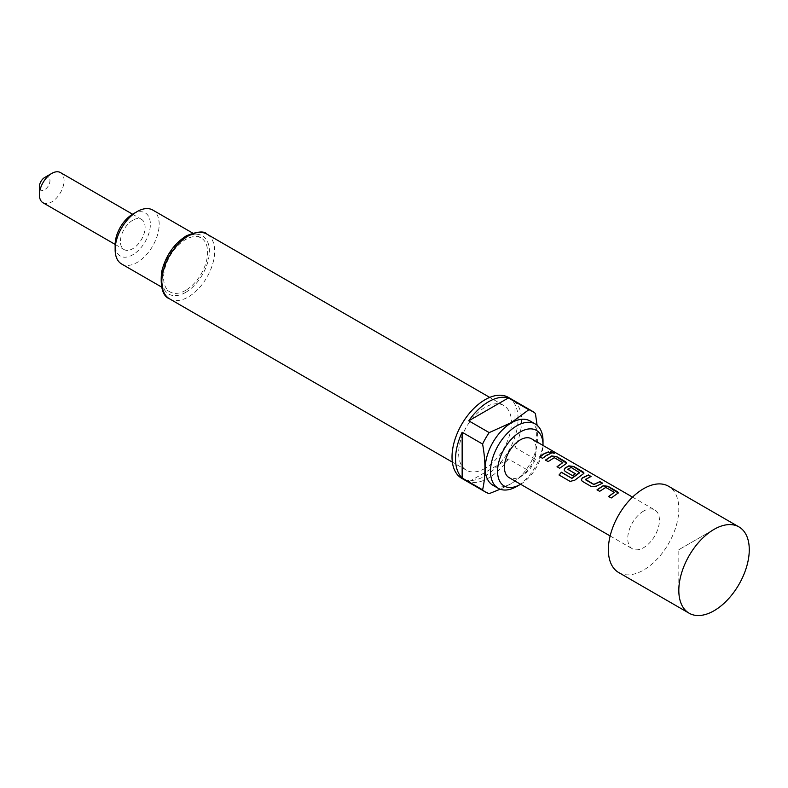 <?xml version="1.0" encoding="UTF-8"?>
<svg xmlns="http://www.w3.org/2000/svg" width="788" height="788" viewBox="0 0 788 788"><rect width="100%" height="100%" fill="white"/><g stroke="black" fill="none" stroke-linecap="round" stroke-linejoin="round"><path stroke-width="0.59" stroke-dasharray="3.94 2.96" d="M553.925 452.598C555.087 453.681 554.131 453.671 551.039 452.588L550.448 451.652M614.325 492.746L605.785 487.624L599.707 491.495L597.166 489.89M618.284 493.022L611.202 497.986M590.744 476.553L585.267 479.212M602.278 483.221L596.457 486.117M579.692 472.741L571.142 467.629L567.823 469.549M583.938 473.194L574.777 480.207M575.171 473.785L572.758 475.942L565.183 471.569L564.149 470.081M562.799 462.999L554.26 457.877L548.182 461.748L545.641 460.143M566.759 463.275L559.677 468.239M550.753 453.474L542.548 458.498L540.007 456.882M44.68 177.507A7.476 4.314 -60 0 1 49.969 180.56A7.476 4.314 -60 0 1 44.68 189.711A7.476 4.314 -60 0 1 39.4 186.657M43.015 202.772A17.434 10.067 120 0 0 51.732 201.915A17.434 10.067 120 0 0 63.119 186.549A17.434 10.067 120 0 0 60.449 172.572M132.758 220.216A17.434 10.067 120 0 0 121.362 235.582A17.434 10.067 120 0 0 124.041 249.56A17.434 10.067 120 0 0 132.758 248.693A17.434 10.067 120 0 0 144.155 233.327A17.434 10.067 120 0 0 141.476 219.35A17.434 10.067 120 0 0 132.758 220.216M618.678 572.531A49.821 28.762 120 0 0 643.589 570.059A49.821 28.762 120 0 0 676.134 526.157A49.821 28.762 120 0 0 668.5 486.235M531.496 438.778A22.419 12.943 -60 0 1 534.934 456.744A22.419 12.943 -60 0 1 520.287 476.494A22.419 12.943 -60 0 1 509.078 477.607M643.589 511.077A22.419 12.943 120 0 0 628.942 530.836A22.419 12.943 120 0 0 632.38 548.793A22.419 12.943 120 0 0 643.589 547.69A22.419 12.943 120 0 0 658.236 527.93A22.419 12.943 120 0 0 654.798 509.964A22.419 12.943 120 0 0 643.589 511.077M678.823 549.719L714.046 529.378L678.823 549.719L678.823 590.399M530.038 420.959A37.115 21.434 -60 0 1 535.722 450.706A37.115 21.434 -60 0 1 511.481 483.418A37.115 21.434 -60 0 1 492.914 485.25M537.101 425.264L535.426 459.305A46.709 26.969 -60 0 1 528.827 470.751L511.412 483.576L500.173 489.22M508.408 397.398A46.709 26.969 -60 0 1 515.569 434.828A46.709 26.969 -60 0 1 485.053 475.991A46.709 26.969 -60 0 1 461.699 478.306M489.19 493.633L468.761 481.832A46.709 26.969 120 0 0 488.58 478.021A46.709 26.969 120 0 0 508.398 458.951L528.827 470.751M485.053 468.358A37.371 21.571 -60 0 1 466.368 470.209A37.371 21.571 -60 0 1 460.645 440.265A37.371 21.571 -60 0 1 485.053 407.347A37.371 21.571 -60 0 1 503.739 405.495A37.371 21.571 -60 0 1 509.462 435.439A37.371 21.571 -60 0 1 485.053 468.358M132.758 214.119A24.911 14.381 -60 0 1 150.37 224.284A24.911 14.381 -60 0 1 132.758 254.8A24.911 14.381 -60 0 1 115.147 244.625M121.588 263.97A31.136 17.976 120 0 0 137.161 262.424A31.136 17.976 120 0 0 157.501 234.982A31.136 17.976 120 0 0 152.734 210.032M185.604 290.388A31.136 17.976 -60 0 1 170.031 291.934A31.136 17.976 -60 0 1 165.263 266.984A31.136 17.976 -60 0 1 185.604 239.542A31.136 17.976 -60 0 1 201.176 237.996A31.136 17.976 -60 0 1 205.944 262.946A31.136 17.976 -60 0 1 185.604 290.388M535.426 459.305L514.997 447.515A46.709 26.969 120 0 0 514.997 401.752L535.426 413.542M543.011 441.004A37.115 21.434 -60 0 1 516.761 486.462M520.582 484.256A32.131 18.557 120 0 0 543.001 445.417M508.398 458.951L468.761 481.832M514.997 401.752L514.997 447.515M559.726 468.417L557.175 466.801M574.846 480.355L570.216 481.517L559.027 474.987M596.477 486.304L591.611 486.817L582.312 481.31M582.362 481.478L581.327 479.99M611.252 498.164L608.553 496.47M169.558 298.849A37.371 21.571 120 0 0 188.243 296.997A37.371 21.571 120 0 0 212.652 264.069A37.371 21.571 120 0 0 206.929 234.134M185.604 292.427A33.628 19.414 -60 0 1 161.826 278.696A33.628 19.414 -60 0 1 185.604 237.503A33.628 19.414 -60 0 1 209.381 251.234A33.628 19.414 -60 0 1 185.604 292.427M115.147 244.418L124.041 249.56M610.129 535.948L632.38 548.793M632.547 497.12L654.798 509.964M466.368 470.209L452.361 462.123M170.031 291.934L161.451 286.98M201.176 237.996L192.597 233.041M503.739 405.495L489.722 397.398M132.581 214.218L141.476 219.35"/><path stroke-width="1.18" d="M554.023 452.371C555.176 453.455 554.2 453.445 551.098 452.361L550.457 451.524L554.713 453.07M550.448 451.652L554.604 453.159M597.068 489.969L603.135 485.92L607.991 486.511L618.284 493.022M608.602 496.637L614.345 492.342L605.795 487.417L599.658 491.328L597.018 489.801L603.155 485.713L608.04 486.294L617.28 491.633L618.324 492.914L611.202 497.986L608.553 496.47L614.345 492.342M581.327 479.99L582.293 478.119L588.35 475.174L590.99 476.701M585.267 479.212L593.807 484.364L599.934 481.616L602.574 483.142L596.457 486.117L591.561 486.649L582.312 481.31L581.298 479.912L582.273 477.932L588.4 474.947L591.039 476.474L585.287 479.626L593.827 484.561L599.885 481.832L602.524 483.359M564.149 470.081L565.124 468.21L568.788 466.092L573.644 466.683L583.938 473.194M559.125 475.105L561.44 472.357L571.901 478.395L579.692 472.741L571.162 467.412L567.803 469.353L575.319 473.686L572.709 475.765L565.134 471.401L564.129 469.993L565.104 468.013L568.808 465.875L573.684 466.457L582.933 471.795L583.967 473.076L582.992 474.061L574.777 480.207L570.128 481.399L559.027 474.987L561.371 472.209L571.832 478.247L579.702 472.347M567.803 469.136L575.339 473.884M545.542 460.222L551.61 456.173L556.466 456.764L566.759 463.275M557.077 466.89L562.819 462.605L554.279 457.67L548.143 461.581L545.493 460.054L551.63 455.966L556.515 456.548L565.764 461.886L566.799 463.167L559.677 468.239L557.037 466.723L562.819 462.605M539.908 456.971L544.134 453.849L548.359 452.085L551.009 453.612M39.4 194.794L39.4 186.657A7.476 4.314 -60 0 1 44.68 177.507L51.732 173.439A17.434 10.067 120 0 0 39.4 194.794A17.434 10.067 120 0 0 43.015 202.772L115.147 244.418M738.957 526.916L668.5 486.235A49.821 28.762 120 0 0 643.589 488.698A49.821 28.762 120 0 0 611.045 532.609A49.821 28.762 120 0 0 618.678 572.531L689.136 613.212A49.821 28.762 120 0 0 714.046 610.739A49.821 28.762 120 0 0 746.591 566.838A49.821 28.762 120 0 0 738.957 526.916A49.821 28.762 120 0 0 714.046 529.378L714.046 529.378A49.821 28.762 120 0 0 678.823 590.399A49.821 28.762 120 0 0 689.136 613.212M610.129 535.948L509.078 477.607A22.419 12.943 -60 0 1 505.64 459.64A22.419 12.943 -60 0 1 520.287 439.881A22.419 12.943 -60 0 1 531.496 438.778L632.547 497.12M546.774 455.178L542.499 458.33L539.859 456.804L544.134 453.652L548.409 451.869L551.048 453.396L546.774 455.178M520.287 431.952A32.131 18.557 120 0 0 497.563 471.313A32.131 18.557 120 0 0 520.287 484.433L516.761 486.462A37.115 21.434 -60 0 1 498.203 488.304A37.115 21.434 -60 0 1 492.51 458.557A37.115 21.434 -60 0 1 516.761 425.855A37.115 21.434 -60 0 1 535.318 424.013A37.115 21.434 -60 0 1 543.011 441.004L543.011 445.072A32.131 18.557 120 0 0 520.287 431.952M498.203 488.304L492.914 485.25A37.115 21.434 -60 0 1 487.23 455.513A37.115 21.434 -60 0 1 511.481 422.801A37.115 21.434 -60 0 1 530.038 420.959L535.318 424.013M489.19 432.612L511.412 422.565L528.827 409.73L508.398 397.94A46.709 26.969 120 0 0 488.58 401.752A46.709 26.969 120 0 0 468.761 420.822L489.19 432.612A46.709 26.969 -60 0 0 482.591 444.058L462.152 432.257A46.709 26.969 120 0 0 462.152 478.021L482.591 489.821C485.733 476.454 485.733 461.207 482.591 444.058M500.173 489.22L489.19 493.633A46.709 26.969 -60 0 1 485.654 492.136A46.709 26.969 -60 0 1 482.591 489.821M485.654 492.136L461.699 478.306A46.709 26.969 -60 0 1 454.538 440.876A46.709 26.969 -60 0 1 485.053 399.713A46.709 26.969 -60 0 1 508.408 397.398L532.363 411.228A46.709 26.969 -60 0 1 535.426 413.542L537.101 425.264M115.147 249.707L115.147 244.625A24.911 14.381 -60 0 1 132.758 214.119L137.161 211.578A31.136 17.976 120 0 0 115.147 249.707A31.136 17.976 120 0 0 121.588 263.97L161.451 286.98M192.597 233.041L152.734 210.032A31.136 17.976 120 0 0 137.161 211.578L132.758 214.119M528.827 409.73A46.709 26.969 -60 0 1 532.363 411.228M516.761 486.462L520.287 484.433A32.131 18.557 120 0 0 520.582 484.256M508.398 397.94L468.761 420.822M462.152 432.257L462.152 478.021M132.581 214.218L60.449 172.572A17.434 10.067 120 0 0 51.732 173.439L44.68 177.507M188.243 235.976A37.371 21.571 120 0 0 163.835 268.905A37.371 21.571 120 0 0 169.558 298.849C162.752 296.219 160.112 287.216 161.619 271.86C165.598 255.854 173.852 243.827 186.382 235.799C197.483 231.367 204.328 230.815 206.929 234.134A37.371 21.571 120 0 0 188.243 235.976M452.361 462.123L169.558 298.849M489.722 397.398L206.929 234.134"/></g></svg>
